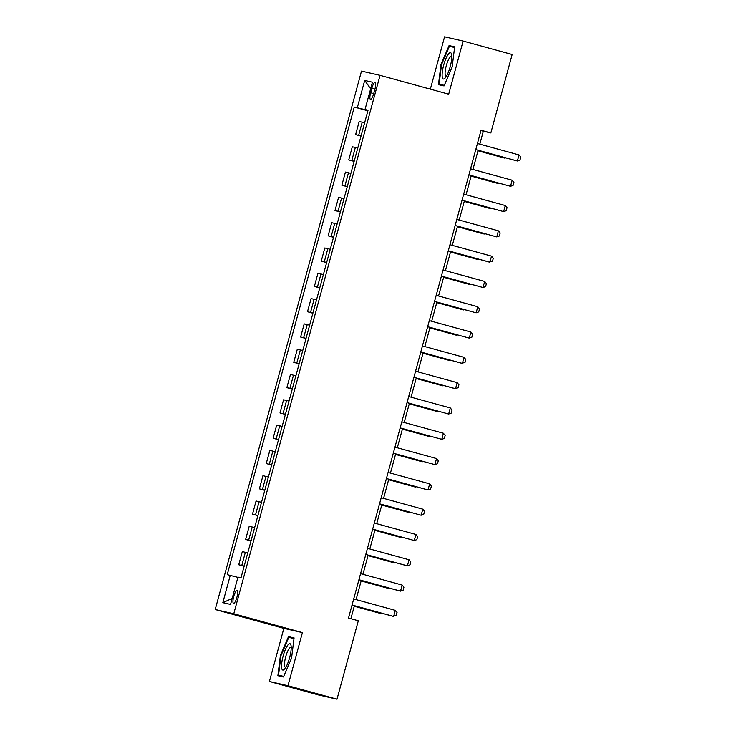 <?xml version="1.0" encoding="UTF-8"?>
<svg xmlns="http://www.w3.org/2000/svg" width="736" height="736" viewBox="0 0 736 736"><rect width="100%" height="100%" fill="white"/><g stroke="black" fill="none" stroke-linecap="round" stroke-linejoin="round"><path stroke-width="1.1" d="M236.909 597.282A6.716 1.647 -74.7 0 0 237.084 590.447A6.716 1.647 -74.7 0 0 233.698 596.556A6.716 1.647 -74.7 0 0 233.533 603.391A6.716 1.647 -74.7 0 0 236.909 597.282M269.404 681.499L287.969 685.74L302.404 632.61L283.848 628.369L269.404 681.499L318.44 694.959L336.996 699.2L358.312 620.761L348.505 618.074L481.04 130.244L490.848 132.94L512.155 54.501L463.128 41.041L444.572 36.8L430.348 89.139M283.848 628.369L215.206 609.528L361.496 71.098L380.052 75.339L233.763 613.769L215.206 609.528M371.846 88.292L370.631 92.745A6.504 1.592 -74.7 0 0 370.466 99.369A6.504 1.592 -74.7 0 0 373.741 93.454L374.955 89.001A6.504 1.592 -74.7 0 0 375.121 82.377A6.504 1.592 -74.7 0 0 371.846 88.292L374.918 89.139M367.2 110.152L354.255 107.06L227.212 574.65L237.903 577.374M357.282 107.76L364.706 80.426L372.434 82.193L365.01 109.517L368 110.391M230.248 575.34L222.824 602.664L230.543 604.431L237.967 577.107L241.003 577.797L368.046 110.216L365.01 109.517M287.969 685.74L336.996 699.2M302.404 632.61L233.763 613.769M380.052 75.339L448.693 94.18L463.128 41.041M479.808 144.164L483.322 131.22L490.848 132.94M350.87 618.718L354.402 605.71M356.068 599.601L361.284 580.41M362.94 574.301L368.156 555.11M369.812 549.001L375.029 529.81M376.694 523.692L381.901 504.5M383.566 498.392L388.774 479.2M390.439 473.092L395.655 453.9M397.311 447.792L402.528 428.6M404.184 422.482L409.4 403.291M411.065 397.182L416.272 377.991M417.938 371.882L423.154 352.691M424.81 346.582L430.026 327.391M431.682 321.273L436.899 302.082M438.564 295.973L443.771 276.782M445.436 270.673L450.644 251.482M452.309 245.373L457.525 226.182M459.181 220.064L464.398 200.873M466.054 194.764L471.27 175.573M472.935 169.464L478.142 150.273M367.945 110.593L367.135 110.363M480.958 130.566L483.322 131.22M354.255 107.06L367.89 110.805M364.633 122.774L359.186 121.468L355.617 134.624L361.008 136.105M244.196 566.067L238.749 564.76L244.15 566.242M238.749 564.76L242.319 551.604L247.765 552.911M251.068 540.767L245.622 539.46L251.022 540.942M245.622 539.46L249.2 526.304L254.647 527.611M257.94 515.467L252.494 514.16L257.894 515.642M252.494 514.16L256.073 501.004L261.519 502.302M264.813 490.158L259.376 488.851L264.767 490.342M259.376 488.851L262.945 475.695L268.392 477.002M271.694 464.858L266.248 463.551L271.639 465.032M266.248 463.551L269.818 450.395L275.264 451.702M278.567 439.558L273.12 438.251L278.521 439.732M273.12 438.251L276.699 425.095L282.136 426.402M285.439 414.258L279.993 412.951L285.393 414.432M279.993 412.951L283.572 399.795L289.018 401.092M292.312 388.948L286.865 387.651L292.266 389.132M286.865 387.651L290.444 374.486L295.89 375.792M299.193 363.648L293.747 362.342L299.138 363.823M293.747 362.342L297.316 349.186L302.763 350.492M306.066 338.348L300.619 337.042L306.02 338.523M300.619 337.042L304.189 323.886L309.635 325.192M312.938 313.048L307.492 311.742L312.892 313.223M307.492 311.742L311.07 298.586L316.517 299.883M319.81 287.739L314.364 286.442L319.764 287.923M314.364 286.442L317.943 273.277L323.389 274.583M326.692 262.439L321.246 261.133L326.637 262.614M321.246 261.133L324.815 247.977L330.262 249.283M333.564 237.139L328.118 235.833L333.509 237.314M328.118 235.833L331.688 222.677L337.134 223.983M340.437 211.839L334.99 210.533L340.391 212.014M334.99 210.533L338.569 197.377L344.016 198.683M347.309 186.53L341.863 185.233L347.263 186.714M341.863 185.233L345.442 172.068L350.888 173.374M354.182 161.23L348.735 159.924L354.136 161.405M348.735 159.924L352.314 146.768L357.76 148.074M361.063 135.93L355.617 134.624M370.659 88.752L364.706 80.426M222.824 602.664L232.18 598.405M440.974 64.464L438.463 84.64L444.047 85.91L452.152 67.022L454.664 46.846L449.07 45.568L440.974 64.464L441.536 64.621L449.392 46.304L454.581 47.49M283.461 676.973L291.566 658.076L294.078 637.91L288.484 636.631L280.388 655.528L277.877 675.694L283.461 676.973M454.636 47.095L449.07 45.568M283.71 676.402L278.521 675.216L280.95 655.675L280.388 655.528M294.05 638.158L288.484 636.631M477.434 143.511L519.036 154.928L520.794 157.062L519.975 160.098L516.479 160.798L475.778 149.62M519.036 154.928L517.39 161L475.787 149.583M478.004 150.806L503.939 157.927L504.979 157.642M478.014 150.77L504.841 158.139L505.696 157.835M470.562 168.811L512.164 180.228L513.921 182.362L513.093 185.398L510.508 186.3L468.906 174.929M512.164 180.228L510.508 186.3L468.915 174.883M463.689 194.12L505.282 205.537L507.049 207.662L506.221 210.698L503.636 211.609L462.024 200.229M505.282 205.537L503.636 211.609L462.042 200.192M456.817 219.42L498.41 230.837L500.176 232.972L499.348 236.008L496.763 236.909L455.152 225.529M498.41 230.837L496.763 236.909L455.161 225.492M471.123 176.116L497.067 183.227L498.106 182.942M471.132 176.07L497.968 183.439L498.824 183.135M464.25 201.416L490.194 208.536L491.234 208.242M464.26 201.379L491.096 208.739L491.952 208.444M457.378 226.716L483.322 233.836L484.352 233.542M457.387 226.679L484.224 234.039L485.079 233.744M449.944 244.72L491.538 256.137L493.295 258.272L492.476 261.308L488.98 262.007L448.279 250.829M491.538 256.137L489.891 262.209L448.288 250.792M450.506 252.016L476.44 259.136L477.48 258.851M450.515 251.979L477.342 259.348L478.207 259.044M445.492 77.62A13.634 3.34 -74.7 0 0 450.322 66.203A13.634 3.34 -74.7 0 0 451.61 54.418A13.634 3.34 -74.7 0 0 448.417 54.078A13.634 3.34 -74.7 0 0 442.41 71.3A13.634 3.34 -74.7 0 0 445.124 78.053A13.634 3.34 -74.7 0 0 445.492 77.62M451.794 56.58A10.322 2.53 -74.7 0 0 451.472 56.387A10.322 2.53 -74.7 0 0 449.852 57.426A10.322 2.53 -74.7 0 0 445.666 68.319A10.322 2.53 -74.7 0 0 446.007 76.296A10.322 2.53 -74.7 0 0 446.384 76.286M444.296 85.339L439.107 84.152L441.536 64.612M444.204 85.56L439.107 84.152M283.102 656.162A13.634 3.34 -74.7 0 0 284.538 669.116A13.634 3.34 -74.7 0 0 289.625 657.653A13.634 3.34 -74.7 0 0 291.024 645.472A13.634 3.34 -74.7 0 0 283.102 656.162M291.208 647.643A10.322 2.53 -74.7 0 0 290.886 647.441A10.322 2.53 -74.7 0 0 285.688 656.834A10.322 2.53 -74.7 0 0 285.421 667.359A10.322 2.53 -74.7 0 0 285.798 667.35M283.618 676.614L278.521 675.216M280.95 655.675L288.797 637.367L293.995 638.554M443.063 270.02L484.665 281.437L486.422 283.572L485.594 286.608L483.009 287.509L441.407 276.138M484.665 281.437L483.009 287.509L441.416 276.092M436.19 295.329L477.793 306.746L479.55 308.872L478.722 311.908L476.137 312.818L434.534 301.438M477.793 306.746L476.137 312.818L434.544 301.401M429.318 320.629L470.911 332.046L472.678 334.181L471.85 337.217L469.264 338.118L427.653 326.738M470.911 332.046L469.264 338.118L427.671 326.701M422.446 345.929L464.039 357.346L465.796 359.481L464.977 362.517L461.49 363.216L420.78 352.038M464.039 357.346L462.392 363.418L420.79 352.001M415.564 371.229L457.166 382.646L458.924 384.781L458.105 387.817L454.609 388.516L413.908 377.338M457.166 382.646L455.52 388.718L413.917 377.301M443.624 277.316L469.568 284.436L470.608 284.151M443.642 277.279L470.47 284.648L471.325 284.344M436.752 302.625L462.696 309.746L463.735 309.451M436.761 302.588L463.597 309.948L464.453 309.654M429.879 327.925L455.823 335.046L456.854 334.751M429.888 327.888L456.725 335.248L457.58 334.954M423.007 353.225L448.942 360.346L449.981 360.051M423.016 353.188L449.852 360.557L450.708 360.254M416.134 378.525L442.069 385.646L443.109 385.36M416.144 378.488L442.971 385.857L443.826 385.554M408.692 396.529L450.294 407.956L452.051 410.081L451.223 413.117L448.638 414.028L407.036 402.647M450.294 407.956L448.638 414.028L407.045 402.61M409.253 403.834L435.197 410.955L436.236 410.66M409.262 403.788L436.098 411.157L436.954 410.863M401.819 421.838L443.412 433.256L445.179 435.39L444.351 438.426L441.766 439.328L400.154 427.947M443.412 433.256L441.766 439.328L400.172 427.91M402.38 429.134L428.324 436.255L429.364 435.96M402.39 429.097L429.226 436.457L430.082 436.163M394.947 447.138L436.54 458.556L438.306 460.69L437.478 463.726L434.893 464.628L393.282 453.247M436.54 458.556L434.893 464.628L393.291 453.21M395.508 454.434L421.452 461.555L422.482 461.26M395.517 454.397L422.354 461.766L423.209 461.463M388.065 472.438L429.668 483.856L431.425 485.99L430.606 489.026L427.11 489.725L386.409 478.547M429.668 483.856L428.021 489.928L386.418 478.51M388.636 479.734L414.57 486.855L415.61 486.57M388.645 479.697L415.472 487.066L416.337 486.763M381.193 497.738L422.795 509.165L424.552 511.29L423.724 514.326L421.139 515.237L379.537 503.856M422.795 509.165L421.139 515.237L379.546 503.81M381.754 505.043L407.698 512.164L408.738 511.87M381.772 504.997L408.6 512.366L409.455 512.063M374.32 523.048L415.914 534.465L417.68 536.59L416.852 539.635L414.267 540.537L372.664 529.156M415.914 534.465L414.267 540.537L372.674 529.12M374.882 530.343L400.826 537.464L401.865 537.17M374.891 530.306L401.727 537.666L402.583 537.372M409.041 559.765L410.808 561.899L409.98 564.935L406.493 565.634L365.783 554.456L407.394 565.837L409.041 559.765L367.448 548.348M360.576 573.648L402.169 585.065L403.926 587.199L403.107 590.235L399.62 590.934L358.91 579.756M402.169 585.065L400.522 591.137L358.92 579.72M353.694 598.948L395.296 610.365L397.054 612.499L396.235 615.535L392.739 616.234L352.038 605.066M395.296 610.365L393.64 616.446L352.047 605.02M368.009 555.643L393.953 562.764L394.984 562.47M368.018 555.606L394.855 562.976L395.71 562.672M361.137 580.943L387.072 588.064L388.111 587.779M361.146 580.906L387.982 588.276L388.838 587.972M354.264 606.252L380.199 613.373L381.239 613.079M354.274 606.206L381.101 613.576L381.956 613.272M358.653 135.323L362.222 122.158M351.771 160.623L355.35 147.467M344.899 185.923L348.478 172.767M338.026 211.223L341.596 198.067M331.154 236.523L334.724 223.367M324.272 261.832L327.851 248.676M317.4 287.132L320.979 273.976M310.528 312.432L314.106 299.276M303.655 337.732L307.225 324.576M296.783 363.041L300.352 349.885M289.901 388.341L293.48 375.185M283.029 413.641L286.608 400.485M276.156 438.941L279.726 425.785M269.284 464.25L272.854 451.094M262.402 489.55L265.981 476.394M255.53 514.85L259.109 501.694M248.658 540.15L252.236 526.994M241.785 565.46L245.355 552.294M373.704 93.592L370.631 92.745"/></g></svg>
